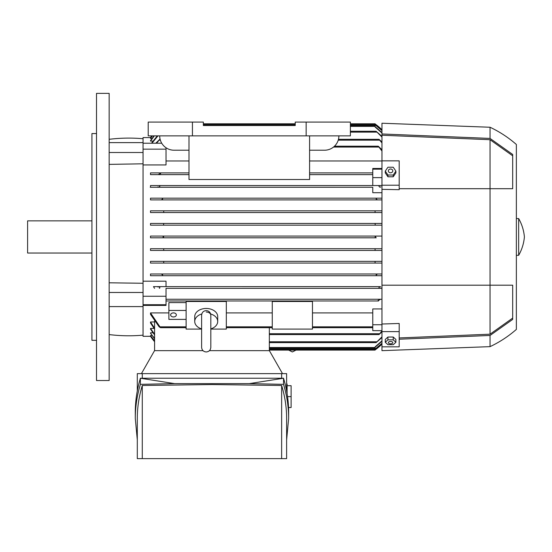 <?xml version="1.0" encoding="UTF-8"?>
<svg xmlns="http://www.w3.org/2000/svg" width="552" height="552" viewBox="0 0 552 552"><rect width="100%" height="100%" fill="white"/><g stroke="black" fill="none" stroke-linecap="round" stroke-linejoin="round"><path stroke-width="0.83" d="M162.55 236.083L163.716 236.946L162.543 237.808L376.243 237.808L375.07 236.946L376.236 236.083M381.963 192.703L372.772 192.703L372.772 187.266L150.51 187.266L150.51 185.541L379.417 185.541L379.003 186.403L379.417 185.541L381.963 185.541L372.772 185.541L372.772 168.477L381.963 168.477M150.51 198.175L161.998 198.175L162.674 199.037L161.26 199.9L381.963 199.9L150.51 199.9L150.51 198.175L376.754 198.175M375.746 236.166L375.381 236.366M375.374 237.519L375.739 237.719M376.236 237.808L150.51 237.808L150.51 236.083L381.963 236.083L150.51 236.083M376.271 275.565L376.719 275.71M143.044 149.157L166.014 149.157L166.014 164.945L143.044 164.945L143.044 137.586L150.51 137.586A51.688 51.688 0 0 1 151.696 135.861L150.51 137.586L150.972 137.586M150.51 140.629L153.946 135.861M152.966 141.084L150.51 141.084L154.298 135.861M151.938 138.504L150.51 138.283L152.193 135.861M109.158 139.311A160.811 160.811 0 0 1 143.044 138.731M155.781 143.23L159.79 139.311L156.561 143.23M381.963 142.92L379.003 139.311L381.963 141.995M381.963 137.041L376.112 131.266L381.963 136.392M157.941 135.861L151.938 143.23M151.476 143.23L157.32 135.861M381.963 133.018L375.07 126.981L375.07 125.525L350.375 125.525M375.07 126.58L381.963 132.597M381.963 130.638L375.07 124.724L375.07 123.8L350.375 123.8L375.07 123.8M152.359 135.861L150.51 138.504M375.07 124.531L381.963 130.431M381.963 129.789L375.07 123.917A51.688 51.688 0 0 1 381.963 129.782M381.963 151.02L378.265 146.197L381.963 149.764M381.963 160.977L309.596 160.977M188.991 160.977L166.014 160.977M150.972 336.299L143.044 336.306L143.044 164.945M143.044 281.189L166.014 281.189L166.014 286.626L380.107 286.647M150.51 275.71L376.788 275.71L150.51 275.71L150.51 273.992L381.963 273.992L161.26 273.992L162.674 274.855L162.04 275.71M381.963 263.076L163.716 263.076L375.07 263.076L375.07 261.351L381.963 261.351L150.51 261.351L163.716 261.351L163.716 263.076L150.51 263.076L150.51 261.351M381.963 250.442L163.716 250.442L375.07 250.442L375.07 248.731L381.963 248.717L150.51 248.717L163.716 248.731L163.716 250.442L150.51 250.442L150.51 248.717M375.256 225.175L375.07 223.45L163.716 223.45L163.537 225.175L381.963 225.175L150.51 225.175L150.51 223.45L381.963 223.45M375.07 212.534L375.07 210.816L163.716 210.816L163.716 212.534L381.963 212.534L150.51 212.534L150.51 210.816L381.963 210.816M150.51 185.541L372.772 185.541M372.772 174.632L309.596 174.632L372.772 174.632M150.51 174.632L188.991 174.632L150.51 174.632L150.51 172.907L188.991 172.907L160.28 172.907L160.528 173.77M309.596 172.907L372.772 172.907L309.596 172.907M372.772 169.167L381.963 169.167M372.772 177.634L381.963 177.634M372.772 187.266L158.686 187.245M379.003 287.488L379.417 288.351L379.003 287.488M150.51 172.907L160.28 172.907M160.715 173.273L158.734 174.266M158.769 187.266L150.241 187.266M380.79 186.804C380.231 187.563 379.597 187.294 378.886 186.003M166.014 149.157L166.014 147.757M143.044 143.23L161.729 143.23M143.044 335.154A160.811 160.811 0 0 1 109.158 334.581M154.588 340.812L150.51 335.602L151.938 335.381M154.588 338.369L150.51 333.263L150.51 332.808L152.966 332.808M154.588 334.243L150.51 328.433L150.51 329.144L150.51 328.433L154.042 328.433M154.588 329.151L150.51 322.996L150.51 321.975L154.588 321.975M150.51 312.915L160.528 327.688L159.142 326.825L150.51 314.336L150.51 312.915L168.884 312.915M226.32 312.915L272.267 312.915M312.473 312.915L372.772 312.915M381.963 330.662L372.772 330.662L372.772 308.947L381.963 308.947M378.513 300.985L166.014 300.985L378.513 300.985L378.265 300.122M143.044 304.725L166.014 304.725L166.014 305.415L143.044 305.415M186.114 302.593L168.884 302.593L168.884 310.452L186.114 310.452M150.51 336.306A51.688 51.688 0 0 0 154.588 341.681L150.51 336.299M201.625 329.095L186.114 329.095L186.114 301.475L226.32 301.475L226.32 329.095L210.816 329.095M272.267 329.095L272.267 301.475L312.473 301.475L312.473 329.095L272.267 329.095M206.22 312.039A4.595 3.25 0 0 1 210.781 314.909M201.625 328.902A11.488 8.121 0 0 1 194.732 321.457L194.732 316.586A11.488 8.121 0 0 1 206.22 308.464A11.488 8.121 0 0 1 217.702 316.586L217.702 321.457A11.488 8.121 0 0 1 210.816 328.902M210.643 313.964A11.488 8.121 0 0 1 217.702 321.457M194.732 321.457A11.488 8.121 0 0 1 201.797 313.964M201.625 328.164L201.625 342.654M372.772 324.735L381.963 324.735M381.963 331.897L379.003 334.581L381.963 330.972M154.588 350.665L154.588 321.126M166.014 304.725L166.014 288.351L381.963 288.351L166.014 288.351M166.014 299.26L381.963 299.26L166.014 299.26M143.044 296.258L166.014 296.258M166.014 286.626L153.463 286.626L154.56 288.351M153.463 286.626L380.293 286.626M159.79 287.488L159.376 288.351M158.003 287.088C158.555 286.329 159.19 286.598 159.901 287.889L159.88 287.73M269.335 350.665L269.335 327.688M269.335 334.581L379.003 334.581M269.335 342.619L376.112 342.619L381.963 336.851M381.963 337.5L376.112 342.619M269.335 348.367L375.07 348.367L375.07 346.911L381.963 340.874M381.963 341.288L375.07 347.305M269.335 350.092L375.07 350.092L375.07 349.168L381.963 343.254M381.963 343.461L375.07 349.361M375.415 349.112L376.243 349.112L381.963 344.103A51.688 51.688 0 0 1 375.07 349.975L376.195 349.154M375.795 349.45L375.256 349.844M163.537 248.717L375.256 248.717M159.901 186.003C159.307 187.245 158.679 187.514 158.003 186.804M159.376 185.541L159.79 186.403M161.26 199.9L150.51 199.9M377.533 199.9L376.112 199.037L376.788 198.175L381.963 198.175M161.998 198.175L376.788 198.175M150.51 273.992L161.26 273.992M381.963 275.71L376.788 275.71L376.112 274.855L377.533 273.992M162.543 237.808L150.51 237.808M378.886 287.889C379.479 286.647 380.114 286.378 380.79 287.088M163.716 212.534L150.51 212.534M378.079 300.619L380.052 299.626M163.716 261.351L375.07 261.351M163.537 225.175L150.51 225.175M154.588 341.019L150.51 335.602M203.35 123.8L295.237 123.8L203.35 123.8M154.588 334.912L150.51 329.144M350.375 131.266L376.112 131.266M150.51 321.975L154.588 328.205M338.473 139.311L379.003 139.311M160.528 327.688L186.114 327.688M226.32 327.688L272.267 327.688M312.473 327.688L372.772 327.688M334.498 146.197L378.265 146.197M154.588 338.797L150.51 333.263M203.35 125.525L295.237 125.525L203.35 125.525L203.35 122.075L148.212 122.075L148.212 135.861L350.375 135.861L350.375 122.075L295.237 122.075L295.237 125.525M282.507 373.635L269.397 350.665L209.422 350.665M203.019 350.665L154.525 350.665L141.415 373.635M137.296 390.885L137.296 373.635L286.626 373.635L286.626 390.885M281.637 378.23L281.637 373.635M135.288 418.416L135.288 412.303C135.295 400.911 136.993 389.553 140.387 378.23L283.535 378.23C286.93 389.553 288.627 400.911 288.641 412.303L288.641 418.416C288.627 407.024 286.93 395.667 283.535 384.344L249.276 383.626L174.646 383.626L140.387 384.344C136.993 395.667 135.295 407.024 135.288 418.416L137.296 439.841M174.646 383.626L140.387 378.23L140.387 384.344M286.626 439.841L288.641 418.416M142.285 385.482C138.966 396.426 137.31 407.404 137.296 418.416L137.296 458.636L142.285 458.636L142.285 385.482L211.961 384.551L281.637 385.482C284.956 396.426 286.619 407.404 286.626 418.416L286.626 458.636L142.285 458.636M281.637 458.636L281.637 385.482M249.276 383.626L283.535 378.23L283.535 384.344M142.285 373.635L142.285 378.23M287.102 393.583L287.102 383.978L286.626 383.978M287.102 385.696L291.118 385.696L291.118 407.521L288.537 407.521M291.118 396.612L287.558 396.612M168.884 310.452L168.884 319.387L186.114 319.387M170.609 314.923A2.87 2.029 0 0 1 173.48 312.887A2.87 2.029 0 0 1 176.35 314.923A2.87 2.029 0 0 1 173.48 316.952A2.87 2.029 0 0 1 170.609 314.923M309.596 135.861L309.596 179.51L188.991 179.51L188.991 135.861M188.991 150.22L174.052 150.22A14.359 14.359 0 0 1 159.7 135.861M338.887 135.861A14.359 14.359 0 0 1 324.535 150.22L309.596 150.22M192.434 122.075L192.434 135.861M306.153 122.075L306.153 135.861M381.963 346.835L399.193 346.835L399.193 331.621L381.963 331.621L381.963 350.665L490.052 346.642L490.052 335.464L399.193 339.218M381.963 331.621L381.963 324.024L399.193 323.472L399.193 331.621M490.052 346.642A113.146 113.146 0 0 0 516.361 329.413L516.361 144.479A113.146 113.146 0 0 0 490.052 127.25L381.963 123.227L381.963 324.024M395.887 342.274L395.887 339.473L393.231 337.037L387.925 337.037L385.275 339.473L385.275 342.274L387.925 339.839L393.231 339.839L395.887 342.274L393.231 344.703L387.925 344.703L385.275 342.274M388.346 342.64A2.229 1.18 180 0 0 390.581 343.82A2.229 1.18 180 0 0 392.81 342.64A2.229 1.18 180 0 0 390.581 341.453A2.229 1.18 180 0 0 388.346 342.64M393.231 337.037L393.231 339.839M387.925 337.037L387.925 339.839M490.052 127.25L490.052 138.428L512.684 154.463L512.684 188.701L490.052 188.701L490.052 285.191L512.684 285.191L512.684 319.422L490.052 335.464M512.684 318.09L490.052 334.188L399.193 337.941M381.963 185.21L399.193 185.21L399.193 160.853L381.963 160.853M399.193 185.21L399.193 189.688L381.963 189.343M385.275 171.127L385.275 172.88L387.925 176.778L393.231 176.778L395.887 172.88L395.887 171.127L393.231 175.025L387.925 175.025L385.275 171.127L387.925 167.235L393.231 167.235L395.887 171.127M393.231 176.778L393.231 175.025M388.346 170.899A2.229 1.891 0 0 0 392.81 170.899A2.229 1.891 0 0 0 388.346 170.899M387.925 176.778L387.925 175.025M381.963 285.191L490.052 285.191L490.052 334.188M381.963 135.24L490.052 139.704L490.052 188.701L399.193 188.701M490.052 139.704L512.684 155.802M381.963 133.97L490.052 138.428M516.361 255.321L518.659 255.321L518.659 218.564L516.361 218.564M518.659 218.564A44.795 44.795 0 0 1 524.4 236.946A44.795 44.795 0 0 1 518.659 255.321M109.158 236.946L109.158 380.528L96.517 380.528L96.517 93.364L109.158 93.364L109.158 236.946M143.044 142.616L109.158 142.616M143.044 163.799L109.158 164.379M143.044 152.497L109.158 152.497M109.158 282.796L143.044 283.266M143.044 292.477L109.158 292.477M143.044 306.595L109.158 306.595M96.517 133.563L91.929 133.563L91.929 340.329L96.517 340.329M91.929 220.862L27.6 220.862L27.6 253.03L91.929 253.03M159.376 140.167L160.356 140.167M338.231 140.167L379.417 140.167M350.375 132.128L376.788 132.128M350.375 126.387L375.07 126.387M203.35 124.662L295.237 124.662M350.375 124.662L375.07 124.662M375.415 124.78L376.243 124.78M333.518 147.06L378.513 147.06M269.335 333.718L379.417 333.718M269.335 341.764L376.788 341.764M269.335 347.505L375.07 347.505M269.335 349.23L375.07 349.23M160.28 326.825L186.114 326.825M226.32 326.825L272.267 326.825M312.473 326.825L372.772 326.825M296.072 350.092L292.367 351.962L288.668 350.092M210.816 315.206C210.491 312.363 208.96 310.831 206.22 310.61C203.426 310.88 201.894 312.411 201.625 315.206L201.625 347.367C201.894 350.161 203.426 351.693 206.22 351.962C209.008 351.693 210.54 350.161 210.816 347.367L210.816 315.509"/></g></svg>

